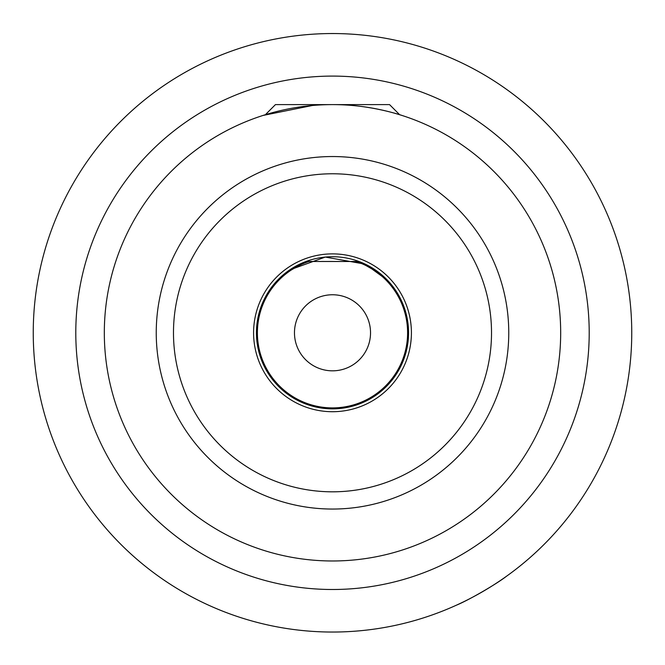 <?xml version="1.0" encoding="UTF-8"?>
<svg xmlns="http://www.w3.org/2000/svg" width="665" height="665" viewBox="0 0 665 665"><rect width="100%" height="100%" fill="white"/><g stroke="black" fill="none" stroke-linecap="round" stroke-linejoin="round"><path stroke-width="1" d="M397.678 114.122L401.943 115.436M332.5 104.613C369.815 104.255 402.716 115.652 401.943 115.436C402.682 115.644 369.815 104.255 332.508 104.613M387.712 280.48L365.359 264.196L325.318 257.072L289.666 269.94L279.35 278.386L275.451 282.484L284.046 274.163L306.033 261.486L358.967 261.486L380.962 274.171L389.549 282.484M560.678 332.791A228.178 228.178 0 0 1 332.5 560.977A228.178 228.178 0 0 1 104.322 332.791A228.178 228.178 0 0 1 332.5 104.613A228.178 228.178 0 0 1 560.678 332.791M408.559 332.791A76.059 76.059 0 0 1 332.5 408.859A76.059 76.059 0 0 1 256.441 332.791A76.059 76.059 0 0 1 332.5 256.732A76.059 76.059 0 0 1 408.559 332.791A76.059 76.059 0 0 0 332.5 256.732A76.059 76.059 0 0 0 256.441 332.791M631.75 332.791A299.25 299.25 0 0 1 332.5 632.041A299.25 299.25 0 0 1 33.25 332.791A299.25 299.25 0 0 1 332.5 33.541A299.25 299.25 0 0 1 631.75 332.791M456.456 605.167C468.509 600.246 496.057 584.344 506.398 576.331M294.47 332.791A38.03 38.03 0 0 1 332.5 294.761A38.03 38.03 0 0 1 370.53 332.791A38.03 38.03 0 0 1 332.5 370.829A38.03 38.03 0 0 1 294.47 332.791M312.351 105.502L263.057 115.436L267.322 114.122M265.95 114.122L275.451 104.613L389.549 104.613L399.05 114.122M75.793 332.791A256.707 256.707 0 0 1 332.5 76.093A256.707 256.707 0 0 1 589.207 332.791A256.707 256.707 0 0 1 332.5 589.498A256.707 256.707 0 0 1 75.793 332.791M356.099 261.486A75.112 75.112 0 0 1 332.5 407.903A75.112 75.112 0 0 1 308.901 261.486M508.758 332.791A176.258 176.258 0 0 1 332.5 509.049A176.258 176.258 0 0 1 156.242 332.791A176.258 176.258 0 0 1 332.5 156.541A176.258 176.258 0 0 1 508.758 332.791M491.518 332.791A159.018 159.018 0 0 1 332.5 491.817A159.018 159.018 0 0 1 173.482 332.791A159.018 159.018 0 0 1 332.5 173.773A159.018 159.018 0 0 1 491.518 332.791M411.411 332.791A78.911 78.911 0 0 1 332.5 411.71A78.911 78.911 0 0 1 253.589 332.791A78.911 78.911 0 0 1 332.5 253.88A78.911 78.911 0 0 1 411.411 332.791"/></g></svg>
